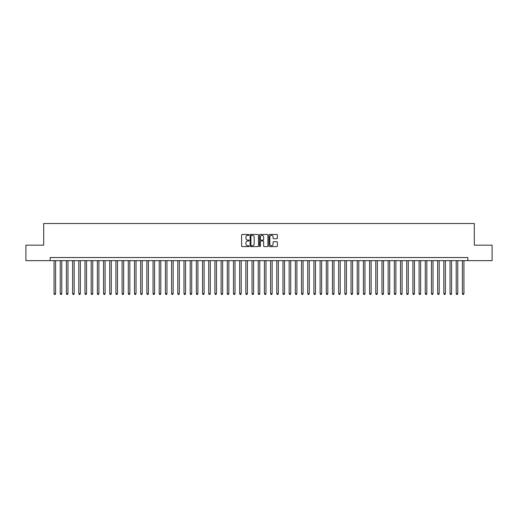 <?xml version="1.0" encoding="UTF-8"?>
<svg xmlns="http://www.w3.org/2000/svg" width="518" height="518" viewBox="0 0 518 518"><rect width="100%" height="100%" fill="white"/><g stroke="black" fill="none" stroke-linecap="round" stroke-linejoin="round"><path stroke-width="0.78" d="M249.1 234.881A0.427 0.427 0 0 0 248.679 234.46L242.223 234.46A0.609 0.609 0 0 0 241.615 235.068L241.615 245.998A0.609 0.609 0 0 0 242.223 246.607L248.679 246.607A0.427 0.427 0 0 0 249.1 246.179A0.427 0.427 0 0 0 248.679 245.752L247.844 245.752A1.942 1.942 0 0 1 245.895 243.81L245.895 242.903A1.942 1.942 0 0 1 247.844 240.954L248.679 240.954A0.427 0.427 0 0 0 249.1 240.533A0.427 0.427 0 0 0 248.679 240.106L247.844 240.106A1.942 1.942 0 0 1 245.895 238.163L245.895 237.25A1.942 1.942 0 0 1 247.844 235.308L248.679 235.308A0.427 0.427 0 0 0 249.1 234.881M276.748 238.74A0.609 0.609 0 0 0 277.357 238.131L277.357 235.068A0.609 0.609 0 0 0 276.748 234.46L269.58 234.46A0.609 0.609 0 0 0 268.978 235.068L268.978 245.998A0.609 0.609 0 0 0 269.58 246.607L276.748 246.607A0.609 0.609 0 0 0 277.357 245.998L277.357 242.294A0.609 0.609 0 0 0 276.748 241.686L273.679 241.686A0.609 0.609 0 0 0 273.077 242.294L273.077 244.127A1.625 1.625 0 0 1 271.451 245.752A1.625 1.625 0 0 1 269.826 244.127L269.826 236.933A1.625 1.625 0 0 1 271.451 235.308A1.625 1.625 0 0 1 273.077 236.933L273.077 238.131A0.609 0.609 0 0 0 273.679 238.74L276.748 238.74M50.181 260.638L25.9 260.638L25.9 245.169L43.687 245.169L43.687 223.517L474.313 223.517L474.313 245.169L492.1 245.169L492.1 260.638L467.819 260.638L467.819 257.543L50.181 257.543L50.181 260.638L467.819 260.638M258.469 235.068A0.609 0.609 0 0 0 257.86 234.46L250.693 234.46A0.609 0.609 0 0 0 250.09 235.068L250.09 245.998A0.609 0.609 0 0 0 250.693 246.607L257.86 246.607A0.609 0.609 0 0 0 258.469 245.998L258.469 235.068M260.14 234.46L267.307 234.46A0.609 0.609 0 0 1 267.91 235.068L267.91 245.998A0.609 0.609 0 0 1 267.307 246.607L264.238 246.607A0.609 0.609 0 0 1 263.63 245.998L263.63 241.563A0.609 0.609 0 0 0 263.021 240.954L260.988 240.954A0.609 0.609 0 0 0 260.379 241.563L260.379 246.179A0.427 0.427 0 0 1 259.958 246.607A0.427 0.427 0 0 1 259.531 246.179L259.531 235.068A0.609 0.609 0 0 1 260.14 234.46M251.366 235.308A0.427 0.427 0 0 0 250.939 235.735L250.939 245.331A0.427 0.427 0 0 0 251.366 245.752L252.247 245.752A1.942 1.942 0 0 0 254.189 243.81L254.189 237.25A1.942 1.942 0 0 0 252.247 235.308L251.366 235.308M263.63 236.966A1.625 1.625 0 0 0 262.004 235.34A1.625 1.625 0 0 0 260.379 236.966L260.379 239.497A0.609 0.609 0 0 0 260.988 240.106L263.021 240.106A0.609 0.609 0 0 0 263.63 239.497L263.63 236.966M54.053 260.638L54.053 293.68L55.601 293.68L55.601 260.638M55.601 293.68L55.135 294.483L54.513 294.483L54.053 293.68M60.237 260.638L60.237 293.68L61.784 293.68L61.784 260.638M61.784 293.68L61.318 294.483L60.703 294.483L60.237 293.68M66.427 260.638L66.427 293.68L67.975 293.68L67.975 260.638M67.975 293.68L67.508 294.483L66.887 294.483L66.427 293.68M72.611 260.638L72.611 293.68L74.158 293.68L74.158 260.638M74.158 293.68L73.698 294.483L73.077 294.483L72.611 293.68M78.801 260.638L78.801 293.68L80.348 293.68L80.348 260.638M80.348 293.68L79.882 294.483L79.267 294.483L78.801 293.68M84.984 260.638L84.984 293.68L86.532 293.68L86.532 260.638M86.532 293.68L86.072 294.483L85.451 294.483L84.984 293.68M91.174 260.638L91.174 293.68L92.722 293.68L92.722 260.638M92.722 293.68L92.256 294.483L91.641 294.483L91.174 293.68M97.358 260.638L97.358 293.68L98.906 293.68L98.906 260.638M98.906 293.68L98.446 294.483L97.824 294.483L97.358 293.68M103.548 260.638L103.548 293.68L105.096 293.68L105.096 260.638M105.096 293.68L104.63 294.483L104.014 294.483L103.548 293.68M109.738 260.638L109.738 293.68L111.279 293.68L111.279 260.638M111.279 293.68L110.82 294.483L110.198 294.483L109.738 293.68M115.922 260.638L115.922 293.68L117.469 293.68L117.469 260.638M117.469 293.68L117.003 294.483L116.388 294.483L115.922 293.68M122.112 260.638L122.112 293.68L123.66 293.68L123.66 260.638M123.66 293.68L123.193 294.483L122.572 294.483L122.112 293.68M128.296 260.638L128.296 293.68L129.843 293.68L129.843 260.638M129.843 293.68L129.377 294.483L128.762 294.483L128.296 293.68M134.486 260.638L134.486 293.68L136.033 293.68L136.033 260.638M136.033 293.68L135.567 294.483L134.945 294.483L134.486 293.68M140.669 260.638L140.669 293.68L142.217 293.68L142.217 260.638M142.217 293.68L141.757 294.483L141.136 294.483L140.669 293.68M146.859 260.638L146.859 293.68L148.407 293.68L148.407 260.638M148.407 293.68L147.941 294.483L147.319 294.483L146.859 293.68M153.043 260.638L153.043 293.68L154.591 293.68L154.591 260.638M154.591 293.68L154.131 294.483L153.509 294.483L153.043 293.68M159.233 260.638L159.233 293.68L160.781 293.68L160.781 260.638M160.781 293.68L160.315 294.483L159.699 294.483L159.233 293.68M165.417 260.638L165.417 293.68L166.964 293.68L166.964 260.638M166.964 293.68L166.505 294.483L165.883 294.483L165.417 293.68M171.607 260.638L171.607 293.68L173.154 293.68L173.154 260.638M173.154 293.68L172.688 294.483L172.073 294.483L171.607 293.68M177.797 260.638L177.797 293.68L179.338 293.68L179.338 260.638M179.338 293.68L178.878 294.483L178.257 294.483L177.797 293.68M183.981 260.638L183.981 293.68L185.528 293.68L185.528 260.638M185.528 293.68L185.062 294.483L184.447 294.483L183.981 293.68M190.171 260.638L190.171 293.68L191.712 293.68L191.712 260.638M191.712 293.68L191.252 294.483L190.63 294.483L190.171 293.68M196.354 260.638L196.354 293.68L197.902 293.68L197.902 260.638M197.902 293.68L197.436 294.483L196.821 294.483L196.354 293.68M202.544 260.638L202.544 293.68L204.092 293.68L204.092 260.638M204.092 293.68L203.626 294.483L203.004 294.483L202.544 293.68M208.728 260.638L208.728 293.68L210.276 293.68L210.276 260.638M210.276 293.68L209.809 294.483L209.194 294.483L208.728 293.68M214.918 260.638L214.918 293.68L216.466 293.68L216.466 260.638M216.466 293.68L216 294.483L215.378 294.483L214.918 293.68M221.102 260.638L221.102 293.68L222.649 293.68L222.649 260.638M222.649 293.68L222.19 294.483L221.568 294.483L221.102 293.68M227.292 260.638L227.292 293.68L228.839 293.68L228.839 260.638M228.839 293.68L228.373 294.483L227.758 294.483L227.292 293.68M233.476 260.638L233.476 293.68L235.023 293.68L235.023 260.638M235.023 293.68L234.563 294.483L233.942 294.483L233.476 293.68M239.666 260.638L239.666 293.68L241.213 293.68L241.213 260.638M241.213 293.68L240.747 294.483L240.132 294.483L239.666 293.68M245.849 260.638L245.849 293.68L247.397 293.68L247.397 260.638M247.397 293.68L246.937 294.483L246.315 294.483L245.849 293.68M252.039 260.638L252.039 293.68L253.587 293.68L253.587 260.638M253.587 293.68L253.121 294.483L252.506 294.483L252.039 293.68M258.229 260.638L258.229 293.68L259.771 293.68L259.771 260.638M259.771 293.68L259.311 294.483L258.689 294.483L258.229 293.68M264.413 260.638L264.413 293.68L265.961 293.68L265.961 260.638M265.961 293.68L265.494 294.483L264.879 294.483L264.413 293.68M270.603 260.638L270.603 293.68L272.151 293.68L272.151 260.638M272.151 293.68L271.685 294.483L271.063 294.483L270.603 293.68M276.787 260.638L276.787 293.68L278.334 293.68L278.334 260.638M278.334 293.68L277.868 294.483L277.253 294.483L276.787 293.68M282.977 260.638L282.977 293.68L284.524 293.68L284.524 260.638M284.524 293.68L284.058 294.483L283.437 294.483L282.977 293.68M289.161 260.638L289.161 293.68L290.708 293.68L290.708 260.638M290.708 293.68L290.242 294.483L289.627 294.483L289.161 293.68M295.351 260.638L295.351 293.68L296.898 293.68L296.898 260.638M296.898 293.68L296.432 294.483L295.81 294.483L295.351 293.68M301.534 260.638L301.534 293.68L303.082 293.68L303.082 260.638M303.082 293.68L302.622 294.483L302 294.483L301.534 293.68M307.724 260.638L307.724 293.68L309.272 293.68L309.272 260.638M309.272 293.68L308.806 294.483L308.191 294.483L307.724 293.68M313.908 260.638L313.908 293.68L315.456 293.68L315.456 260.638M315.456 293.68L314.996 294.483L314.374 294.483L313.908 293.68M320.098 260.638L320.098 293.68L321.646 293.68L321.646 260.638M321.646 293.68L321.179 294.483L320.564 294.483L320.098 293.68M326.288 260.638L326.288 293.68L327.829 293.68L327.829 260.638M327.829 293.68L327.37 294.483L326.748 294.483L326.288 293.68M332.472 260.638L332.472 293.68L334.019 293.68L334.019 260.638M334.019 293.68L333.553 294.483L332.938 294.483L332.472 293.68M338.662 260.638L338.662 293.68L340.203 293.68L340.203 260.638M340.203 293.68L339.743 294.483L339.122 294.483L338.662 293.68M344.846 260.638L344.846 293.68L346.393 293.68L346.393 260.638M346.393 293.68L345.927 294.483L345.312 294.483L344.846 293.68M351.036 260.638L351.036 293.68L352.583 293.68L352.583 260.638M352.583 293.68L352.117 294.483L351.495 294.483L351.036 293.68M357.219 260.638L357.219 293.68L358.767 293.68L358.767 260.638M358.767 293.68L358.301 294.483L357.685 294.483L357.219 293.68M363.409 260.638L363.409 293.68L364.957 293.68L364.957 260.638M364.957 293.68L364.491 294.483L363.869 294.483L363.409 293.68M369.593 260.638L369.593 293.68L371.141 293.68L371.141 260.638M371.141 293.68L370.681 294.483L370.059 294.483L369.593 293.68M375.783 260.638L375.783 293.68L377.331 293.68L377.331 260.638M377.331 293.68L376.864 294.483L376.243 294.483L375.783 293.68M381.967 260.638L381.967 293.68L383.514 293.68L383.514 260.638M383.514 293.68L383.055 294.483L382.433 294.483L381.967 293.68M388.157 260.638L388.157 293.68L389.704 293.68L389.704 260.638M389.704 293.68L389.238 294.483L388.623 294.483L388.157 293.68M394.34 260.638L394.34 293.68L395.888 293.68L395.888 260.638M395.888 293.68L395.428 294.483L394.807 294.483L394.34 293.68M400.531 260.638L400.531 293.68L402.078 293.68L402.078 260.638M402.078 293.68L401.612 294.483L400.997 294.483L400.531 293.68M406.721 260.638L406.721 293.68L408.262 293.68L408.262 260.638M408.262 293.68L407.802 294.483L407.18 294.483L406.721 293.68M412.904 260.638L412.904 293.68L414.452 293.68L414.452 260.638M414.452 293.68L413.986 294.483L413.37 294.483L412.904 293.68M419.094 260.638L419.094 293.68L420.642 293.68L420.642 260.638M420.642 293.68L420.176 294.483L419.554 294.483L419.094 293.68M425.278 260.638L425.278 293.68L426.826 293.68L426.826 260.638M426.826 293.68L426.359 294.483L425.744 294.483L425.278 293.68M431.468 260.638L431.468 293.68L433.016 293.68L433.016 260.638M433.016 293.68L432.549 294.483L431.928 294.483L431.468 293.68M437.652 260.638L437.652 293.68L439.199 293.68L439.199 260.638M439.199 293.68L438.733 294.483L438.118 294.483L437.652 293.68M443.842 260.638L443.842 293.68L445.389 293.68L445.389 260.638M445.389 293.68L444.923 294.483L444.302 294.483L443.842 293.68M450.025 260.638L450.025 293.68L451.573 293.68L451.573 260.638M451.573 293.68L451.113 294.483L450.492 294.483L450.025 293.68M456.216 260.638L456.216 293.68L457.763 293.68L457.763 260.638M457.763 293.68L457.297 294.483L456.682 294.483L456.216 293.68M462.399 260.638L462.399 293.68L463.947 293.68L463.947 260.638M463.947 293.68L463.487 294.483L462.865 294.483L462.399 293.68"/></g></svg>
